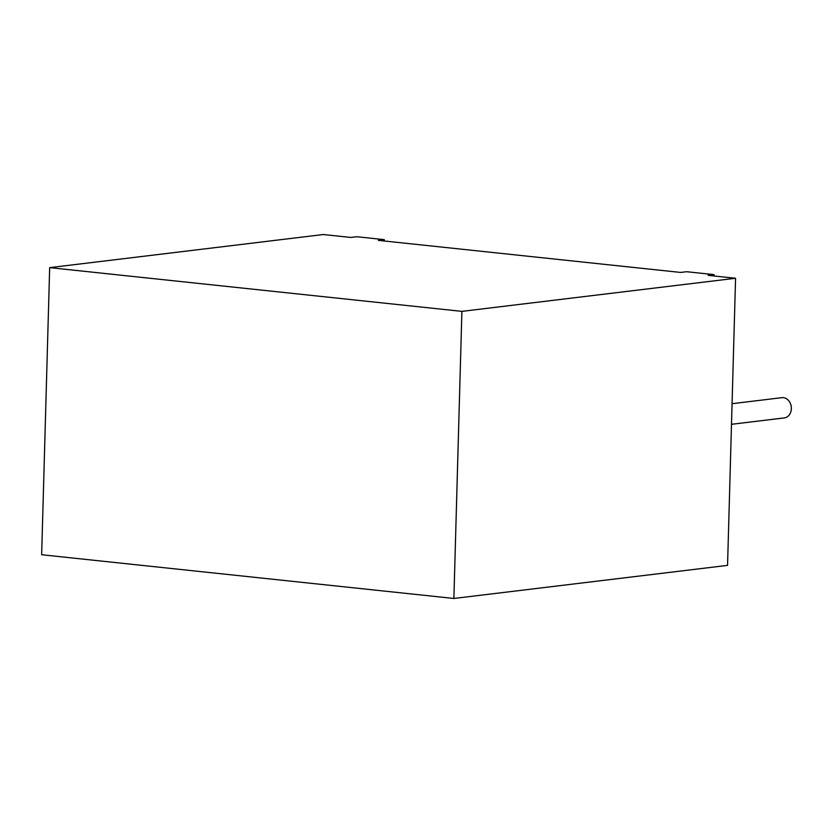 <?xml version="1.0" encoding="UTF-8"?>
<svg xmlns="http://www.w3.org/2000/svg" width="833" height="833" viewBox="0 0 833 833"><rect width="100%" height="100%" fill="white"/><g stroke="black" fill="none" stroke-linecap="round" stroke-linejoin="round"><path stroke-width="1.25" d="M731.489 424.299L784.332 417.906A10.194 8.215 -96.9 0 0 791.35 408.659A10.194 8.215 -96.9 0 0 781.885 397.664L732.072 403.693M714.079 274.63L708.092 275.348L735.57 278.264L461.899 311.365L49.668 267.632L323.339 234.531L350.818 237.447L356.816 236.728L384.294 239.644L378.307 240.362L680.603 272.433L686.6 271.714L714.079 274.63L714.048 275.983M735.57 278.264L727.553 565.368L453.881 598.469L461.899 311.365M453.881 598.469L41.65 554.736L49.668 267.632M384.294 239.644L384.263 240.997"/></g></svg>
